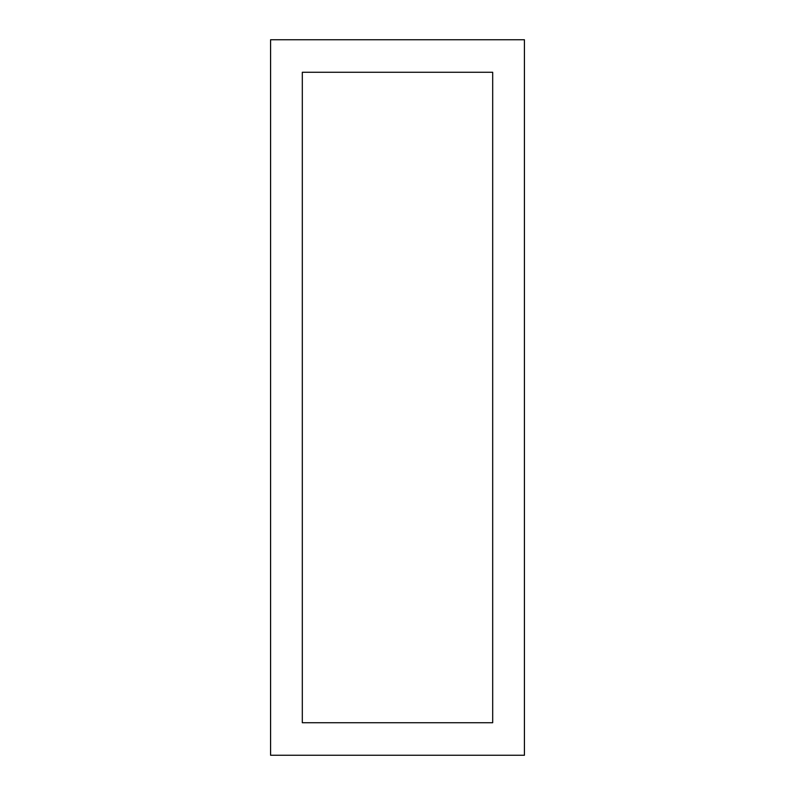 <?xml version="1.0" encoding="UTF-8"?>
<svg xmlns="http://www.w3.org/2000/svg" width="795" height="795" viewBox="0 0 795 795"><rect width="100%" height="100%" fill="white"/><g stroke="black" fill="none" stroke-linecap="round" stroke-linejoin="round"><path stroke-width="1.19" d="M524.422 755.25L524.422 39.75L270.578 39.75L270.578 755.25L524.422 755.25M302.309 722.725L492.691 722.725L492.691 72.275L302.309 72.275L302.309 722.725"/></g></svg>
